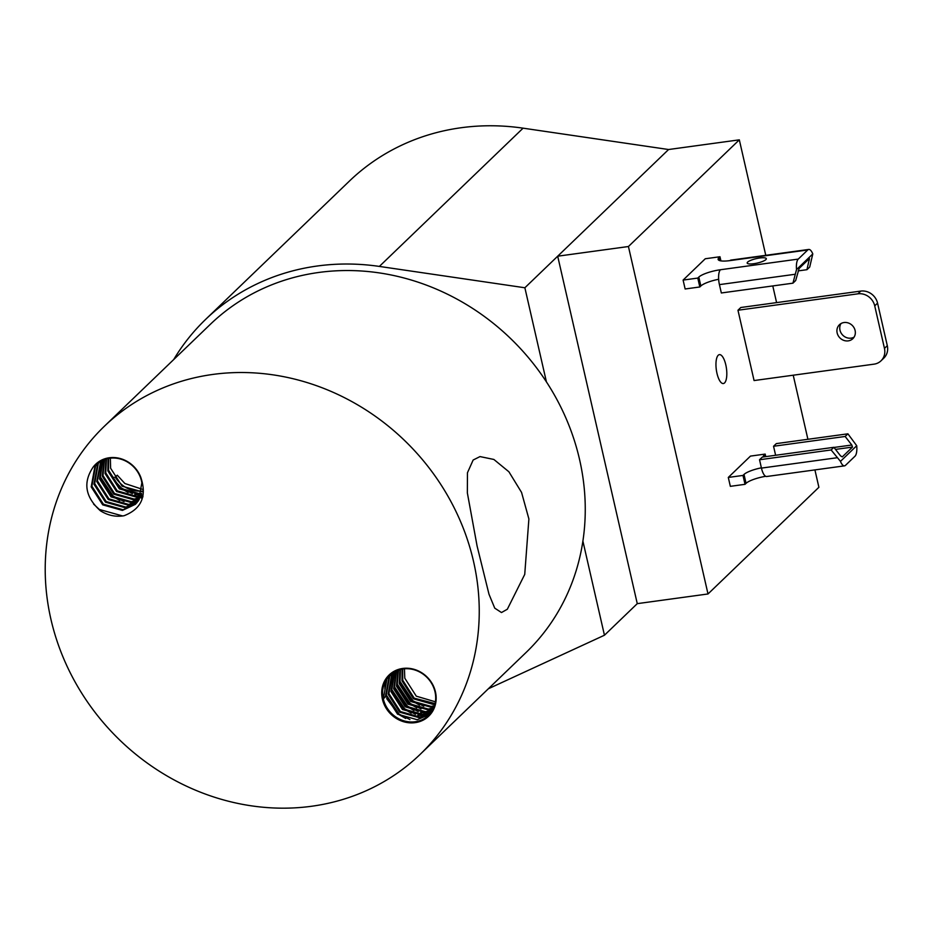 <?xml version="1.0" encoding="UTF-8"?>
<svg xmlns="http://www.w3.org/2000/svg" width="934" height="934" viewBox="0 0 934 934"><rect width="100%" height="100%" fill="white"/><g stroke="black" fill="none" stroke-linecap="round" stroke-linejoin="round"><path stroke-width="1.4" d="M724.562 382.917A14.582 5.102 -97.8 0 1 723.371 383.535A14.582 5.102 -97.8 0 1 716.611 371.58A14.582 5.102 -97.8 0 1 718.223 355.259A14.582 5.102 -97.8 0 1 719.413 354.64A14.582 5.102 -97.8 0 1 726.162 366.607A14.582 5.102 -97.8 0 1 724.562 382.917M747.632 262.104A9.819 2.277 -12.9 0 0 747.177 263.049A9.819 2.277 -12.9 0 0 755.489 263.435A9.819 2.277 -12.9 0 0 765.857 259.617A9.819 2.277 -12.9 0 0 766.324 258.671A9.819 2.277 -12.9 0 0 757.999 258.274A9.819 2.277 -12.9 0 0 747.632 262.104M848.235 340.875A9.679 8.78 -133.9 0 0 852.835 338.68A9.679 8.78 -133.9 0 0 854.12 327.892A9.679 8.78 -133.9 0 0 844.032 322.534A9.679 8.78 -133.9 0 0 839.421 324.74A9.679 8.78 -133.9 0 0 838.137 335.528A9.679 8.78 -133.9 0 0 848.235 340.875M841.009 323.549A9.679 8.78 -133.9 0 0 841.546 333.718A9.679 8.78 -133.9 0 0 851.072 338.143A9.679 8.78 -133.9 0 0 854.085 337.139M524.873 287.765L668.592 149.522L523.087 128.168A234.504 212.835 -133.9 0 0 461.034 127.748A234.504 212.835 -133.9 0 0 349.386 181.103L205.667 319.358A234.504 212.835 46.1 0 1 317.315 266.003A234.504 212.835 46.1 0 1 379.367 266.423L524.873 287.765L546.425 381.878M173.689 359.578A234.504 212.835 46.1 0 1 205.667 319.358M582.898 541.113L604.45 635.225L488.365 688.755M637.268 603.644L708.007 593.966L628.43 246.518L557.691 256.196L637.268 603.644L604.45 635.225M809.311 258.636L799.119 268.443L795.686 280.527L792.943 283.177L796.527 269.576L812.79 253.931L809.708 267.054L806.953 269.692L809.439 258.555M718.655 279.278A17.583 4.075 -12.9 0 0 700.85 285.991L699.823 286.971L685.136 288.98L683.104 280.083L705.275 258.753L719.974 256.745L720.92 260.878M812.79 253.931A12.014 4.203 82.2 0 0 808.739 249.448A12.014 4.203 82.2 0 0 807.758 249.962L798.255 259.092L720.453 269.739A17.583 4.075 -12.9 0 0 698.807 277.094L697.791 278.075L683.104 280.083M719.974 256.745L718.946 257.714A17.583 4.075 -12.9 0 0 718.129 259.418A17.583 4.075 -12.9 0 0 729.944 260.609L807.758 249.962M697.791 278.075L699.823 286.971M737.965 310.24L740.802 307.508L860.774 291.093A14.652 13.298 46.1 0 1 877.563 303.13L887.3 345.662A14.652 13.298 46.1 0 1 883.856 358.084L881.019 360.816A14.652 13.298 46.1 0 1 874.037 364.155L754.077 380.558L737.965 310.24L857.937 293.825A14.652 13.298 46.1 0 1 874.726 305.862L884.463 348.394A14.652 13.298 46.1 0 1 881.019 360.816M763.393 456.948A17.583 4.075 167.1 0 1 763.323 456.761A17.583 4.075 167.1 0 1 764.152 455.068L765.168 454.087L750.481 456.096L728.298 477.437L730.341 486.334L745.028 484.326L746.044 483.345A17.583 4.075 167.1 0 1 765.682 476.293M845.492 465.342L854.995 456.212A12.014 4.203 -97.8 0 0 856.723 445.728L840.46 461.373A12.014 4.203 82.2 0 0 844.511 465.856A12.014 4.203 82.2 0 0 845.492 465.342M765.168 454.087L765.752 456.633M728.298 477.437L742.985 475.429L744.013 474.449A17.583 4.075 167.1 0 1 761.385 467.817M840.46 461.373L831.132 449.954L833.887 447.304L840.53 455.862L842.281 456.901L852.473 447.082L835.521 449.406M742.985 475.429L745.028 484.326M720.453 269.739A12.014 4.203 82.2 0 0 719.425 284.625L721.34 292.972L792.943 283.177M796.527 269.576A12.014 4.203 -97.8 0 1 798.255 259.092M808.739 249.448L730.925 260.096A12.014 4.203 82.2 0 0 729.944 260.609M834.004 447.456L851.808 445.016L845.153 436.47L847.909 433.82L856.723 445.728M833.887 447.304L762.284 457.1L759.54 459.75L761.444 468.097A12.014 4.203 82.2 0 0 766.709 476.503L844.511 465.856M851.808 445.016L852.473 447.082M798.091 270.907L806.953 269.692M847.909 433.82L776.306 443.615L773.55 446.265L775.617 455.278M831.132 449.954L759.54 459.75M845.153 436.47L773.55 446.265M628.43 246.518L739.319 139.843L765.775 255.332M668.592 149.522L739.319 139.843M708.007 593.966L818.896 487.291L814.915 469.907M772.78 285.932L776.598 302.616M793.223 375.211L807.91 439.295M473.153 460.018L467.455 472.756L467.362 492.942L477.087 546.005L488.996 594.257L494.751 608.162L501.488 612.541L507.325 609.248L524.733 574.398L528.889 518.954L521.557 492.416L508.902 471.787L493.876 459.458L480.006 456.586L473.153 460.018M420.078 754.439L526.099 652.457A227.698 206.648 -133.9 0 0 556.337 398.468A227.698 206.648 -133.9 0 0 318.798 272.459A227.698 206.648 -133.9 0 0 210.395 324.273L104.375 426.254A227.698 206.648 46.1 0 1 212.777 374.441A227.698 206.648 46.1 0 1 450.328 500.449A227.698 206.648 46.1 0 1 420.078 754.439A227.698 206.648 46.1 0 1 311.676 806.252A227.698 206.648 46.1 0 1 74.136 680.244A227.698 206.648 46.1 0 1 104.375 426.254M109.255 457.765A28.58 25.942 -133.9 0 0 93.178 467.058C82.799 482.434 85.181 496.993 100.335 510.735C107.9 515.51 115.828 517.167 124.105 515.72C141.583 508.843 147.117 495.966 140.719 477.111A28.58 25.942 -133.9 0 0 109.255 457.765M140.719 477.111L141.863 482.82A27.845 25.276 -133.9 0 0 111.321 458.069L109.605 458.209C102.88 459.049 97.393 461.991 93.178 467.058M415.14 722.647A28.58 25.942 -133.9 0 0 435.454 691.919A28.58 25.942 -133.9 0 0 402.729 668.452A28.58 25.942 -133.9 0 0 382.415 699.181A28.58 25.942 -133.9 0 0 415.14 722.647M415.198 721.749A27.845 25.276 -133.9 0 0 428.461 715.409A27.845 25.276 -133.9 0 0 432.162 684.342A27.845 25.276 -133.9 0 0 403.103 668.931A27.845 25.276 -133.9 0 0 389.852 675.27A27.845 25.276 -133.9 0 0 383.314 698.877A27.845 25.276 -133.9 0 0 415.198 721.749M141.968 491.728L122.109 486.182L110.609 468.214L110.352 458.127M141.466 493.993L139.038 494.413L119.33 488.844L107.842 470.876L108.087 458.419M108.636 458.337L108.531 470.211L120.031 488.178L139.726 493.747L141.606 493.444M140.8 496.071L136.259 497.086L116.563 491.517L105.063 473.538L105.997 458.874M106.499 458.746L105.752 472.873L117.252 490.852L136.959 496.409L140.987 495.557M141.501 495.405L142.972 494.857M142.984 496.409L142.225 496.865M141.793 497.098L140.45 497.775M139.983 497.985L133.492 499.748L113.796 494.179L102.296 476.212L104.083 459.446M104.55 459.294L102.985 475.546L114.485 493.514L134.181 499.083L140.205 497.518M140.672 497.32L142.05 496.666M139.026 499.772L130.713 502.41L111.018 496.853L99.518 478.873L102.355 460.123M102.775 459.948L100.218 478.208L111.706 496.176L131.414 501.745L139.271 499.34M137.94 501.418L127.946 505.084L108.251 499.515L96.751 481.547L100.849 460.836M101.199 460.66L97.44 480.882L108.939 498.849L128.635 504.418L138.22 501.021M141.641 498.324L142.797 497.122M136.726 502.936L125.168 507.746L105.472 502.177L93.972 484.209L97.615 464.175L99.611 461.583M99.95 461.326L98.303 463.509L94.673 483.543L106.172 501.511L125.868 507.08L137.041 502.562M141.863 482.82L138.559 500.519L135.395 504.325L122.401 510.419L102.705 504.85L91.205 486.883L94.848 466.837L99.88 461.361M98.525 462.528L95.537 466.171L91.894 486.217L103.394 504.185L123.09 509.754L135.745 503.986M434.94 704.131L433.224 704.411L413.529 698.842L402.029 680.874L402.11 669.083M402.671 668.989L402.717 680.209L414.217 698.177L435.069 703.571M434.298 706.279L430.446 707.073L410.75 701.504L399.25 683.536L399.939 669.573M400.464 669.433L399.95 682.871L411.439 700.839L431.146 706.408L434.473 705.754M433.504 708.264L427.679 709.747L407.983 704.178L396.483 686.21L397.931 670.215M398.421 670.04L397.172 685.544L408.672 703.512L428.367 709.081L433.715 707.785M432.57 710.109L424.912 712.409L405.204 706.84L393.704 688.872L396.051 671.009M396.506 670.799L394.405 688.206L405.905 706.174L425.6 711.743L432.816 709.653M431.508 711.813L422.133 715.082L402.437 709.513L390.937 691.534L394.3 671.92M394.72 671.686L391.626 690.868L403.126 708.848L422.822 714.405L431.777 711.393M430.317 713.389L419.366 717.744L399.659 712.175L388.159 694.207L391.801 674.161L392.654 672.959M393.062 672.69L388.859 693.542L400.359 711.51L420.055 717.079L430.632 713.004M391.509 673.823L389.723 676.169L386.081 696.204L397.58 714.171L417.276 719.74L429.36 714.498M390.062 675.06L386.956 678.831L383.314 698.877L385.392 696.869L389.034 676.835L391.136 674.114M132.383 493.561L121.525 488.12L112.524 478.348L121.175 488.447L128.11 492.475M134.753 494.565L141.116 495.172M141.583 495.16L142.248 495.137M100.837 480.66L112.862 496.444L119.785 500.472M124.105 515.72L122.611 515.953L99.343 509.45L93.61 504.115M124.059 501.558L113.201 496.117L99.856 476.13M142.248 489.253L124.876 483.508L117.275 475.196L115.197 477.204C122.085 487.279 131.192 491.903 142.505 491.086M114.146 477.274L112.524 478.348M435.407 701.808L416.295 696.18L404.796 678.201L404.445 668.779M405.66 718.468L398.725 714.44L386.711 698.655M428.029 715.549L426.418 715.724M425.344 715.806L417.848 715.234M411.205 713.132L404.27 709.116L392.257 693.32M430.714 712.887L429.196 713.062M428.111 713.132L420.627 712.56M413.984 710.47L407.049 706.443L395.024 690.646M416.751 707.797L409.816 703.781L397.802 687.984M419.518 705.135L412.594 701.107L400.569 685.322M399.589 680.793L412.933 700.78L423.791 706.221M396.822 683.454L410.166 703.442L421.024 708.894M394.043 686.128L407.387 706.116L418.245 711.556M391.276 688.79L404.62 708.778L415.478 714.23M420.242 715.234L426.278 715.432M427.177 715.362L428.496 715.199M384.96 682.427L384.866 689.023M385.73 694.125L399.075 714.113L409.933 719.554M382.952 696.799L383.127 697.476M383.057 697.5L385.392 696.869M379.367 266.423L523.087 128.168M809.404 259.897L807.77 260.119M718.946 257.714L719.6 260.574M698.807 277.094L700.85 285.991M719.425 284.625L795.161 274.269M877.563 303.13L874.726 305.862M884.463 348.394L887.3 345.662M860.774 291.093L857.937 293.825M744.013 474.449L746.044 483.345M764.549 456.796L764.152 455.068M837.179 457.73L761.444 468.097M98.864 462.19L98.175 462.855"/></g></svg>
